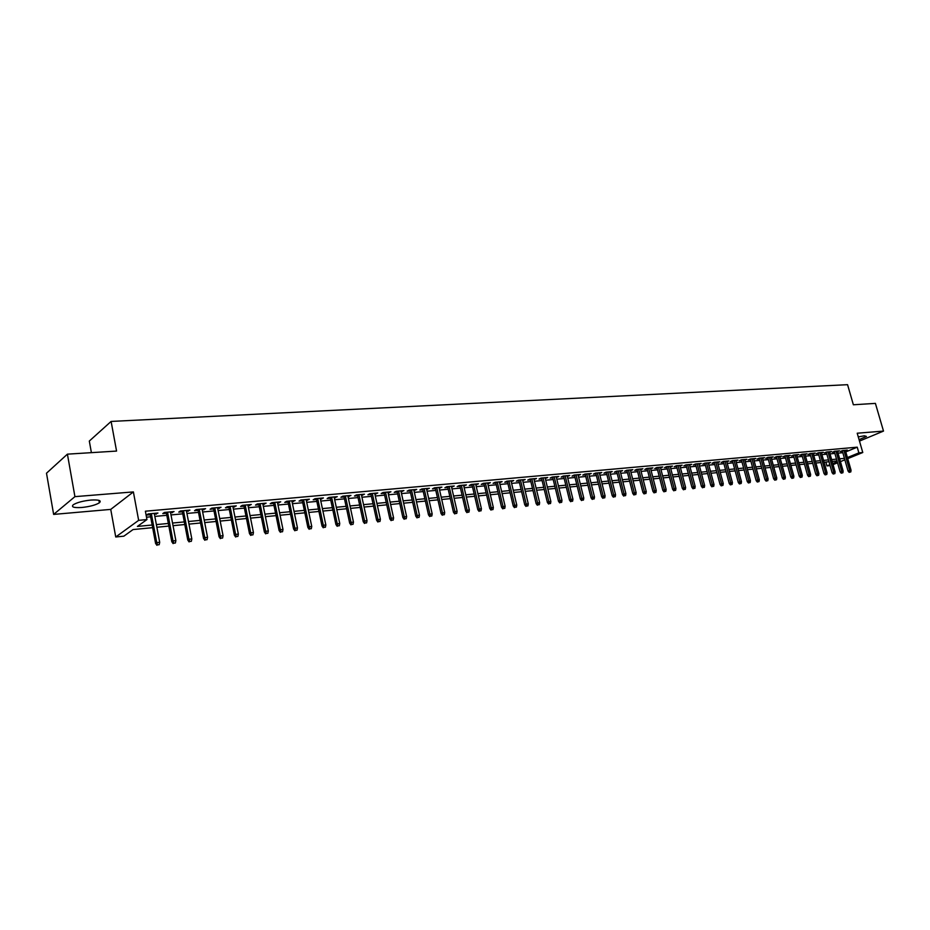 <?xml version="1.0" encoding="UTF-8"?>
<svg xmlns="http://www.w3.org/2000/svg" width="930" height="930" viewBox="0 0 930 930"><rect width="100%" height="100%" fill="white"/><g stroke="black" fill="none" stroke-linecap="round" stroke-linejoin="round"><path stroke-width="1.4" d="M81.805 507.489C89.803 506.629 95.651 505.06 99.359 502.805C101.73 500.538 98.94 499.619 91.001 500.049C82.991 500.898 77.097 502.456 73.319 504.723C70.947 507.036 73.772 507.966 81.805 507.489M859.076 439.669L866.435 436.437L864.296 435.798L858.285 436.926M152.648 527.659L133.048 529.565L123.864 536.168L115.739 536.982L138.651 520.347L146.952 519.568L137.408 526.427L152.16 525.008M110.74 509.396L133.385 491.912L74.923 496.643L67.413 454.154L46.5 473.207L53.638 514.406L110.74 509.396L115.739 536.982M91.396 452.654L89.315 441.064L111.112 421.43L847.567 384.683L853.368 404.771L875.409 403.388L883.5 431.09L857.216 433.217L862.773 452.515L847.73 458.641M830.095 465.593L826.956 465.907L829.851 464.721M825.863 462.047L826.956 465.907M74.923 496.643L53.638 514.406M859.483 441.087L883.5 431.09M154.461 514.36L157.937 513.034L148.161 513.93L146.568 515.081L150.242 514.743M170.608 512.872L174.05 511.558L164.412 512.442L162.785 513.593L166.424 513.255M186.546 511.419L189.929 510.117L180.432 510.977L178.781 512.128L182.373 511.802M202.252 509.977L205.588 508.687L196.218 509.535L194.556 510.686L198.102 510.361M217.736 508.559L221.038 507.28L211.796 508.117L210.11 509.256L213.609 508.931M233.012 507.152L236.267 505.885L227.153 506.711L225.444 507.85L228.908 507.536M248.078 505.769L251.286 504.513L242.3 505.339L240.579 506.466L243.997 506.153M262.934 504.409L266.108 503.165L257.238 503.967L255.494 505.095L258.877 504.781M277.593 503.072L280.721 501.828L271.979 502.63L270.212 503.746L273.548 503.432M292.055 501.747L295.147 500.514L286.521 501.293L284.731 502.409L288.033 502.107M306.319 500.433L309.376 499.212L300.867 499.991L299.065 501.096L302.32 500.793M320.397 499.143L323.419 497.934L315.014 498.701L313.201 499.805L316.421 499.503M334.289 497.864L337.276 496.667L328.988 497.422L327.151 498.526L330.336 498.236M347.994 496.608L350.947 495.423L342.763 496.167L340.915 497.259L344.065 496.969M361.538 495.365L364.444 494.19L356.364 494.923L354.504 496.016L357.62 495.725M374.895 494.144L377.766 492.97L369.791 493.702L367.92 494.783L371 494.504M388.077 492.935L390.925 491.772L383.055 492.493L381.161 493.574L384.206 493.295M401.097 491.738L403.911 490.587L396.134 491.296L394.227 492.377L397.25 492.098M413.943 490.563L416.733 489.413L409.061 490.122L407.131 491.191L410.118 490.912M426.638 489.401L429.393 488.262L421.813 488.948L419.872 490.017L422.836 489.75M439.169 488.25L441.89 487.122L434.403 487.808L432.462 488.866L435.38 488.599M451.55 487.111L454.235 485.995L446.842 486.669L444.889 487.727L447.783 487.46M463.768 485.995L466.43 484.879L459.129 485.553L457.165 486.599L460.025 486.344M475.846 484.89L478.473 483.786L471.266 484.437L469.278 485.495L472.115 485.228M487.773 483.798L490.366 482.693L483.251 483.344L481.252 484.391L484.065 484.135M499.55 482.717L502.119 481.624L495.086 482.263L493.086 483.309L495.864 483.054M511.198 481.647L513.732 480.566L506.78 481.205L504.769 482.24L507.513 481.984M522.695 480.589L525.206 479.52L518.336 480.147L516.313 481.182L519.033 480.926M534.053 479.555L536.54 478.485L529.751 479.101L527.729 480.136L530.414 479.88M545.282 478.52L547.747 477.462L541.039 478.078L539.005 479.101L541.667 478.857M556.384 477.509L558.814 476.451L552.188 477.055L550.142 478.078L552.78 477.834M567.347 476.497L569.753 475.451L563.208 476.055L561.15 477.067L563.754 476.823M578.181 475.509L580.564 474.463L574.089 475.056L572.031 476.067L574.612 475.835M588.899 474.521L591.248 473.486L584.854 474.079L582.784 475.079L585.342 474.846M599.49 473.556L601.815 472.533L595.491 473.103L593.421 474.102L595.956 473.87M609.952 472.591L612.265 471.58L606.011 472.149L603.93 473.149L606.441 472.917M620.31 471.638L622.588 470.627L616.404 471.196L614.312 472.196L616.799 471.963M630.54 470.708L632.795 469.697L626.681 470.255L624.588 471.254L627.053 471.022M640.654 469.778L642.886 468.778L636.852 469.336L634.748 470.313L637.19 470.092M650.663 468.86L652.872 467.871L646.896 468.418L644.792 469.394L647.21 469.173M660.556 467.953L662.741 466.965L656.836 467.511L654.72 468.488L657.115 468.267M670.181 466.29L670.379 467.046L672.506 466.081L666.659 466.616L664.543 467.581L666.915 467.372M680.016 466.163L682.155 465.198L676.377 465.721L674.262 466.697L676.61 466.476M689.583 465.291L691.711 464.326L685.991 464.849L683.864 465.814L686.189 465.605M699.046 464.407L701.15 463.466L695.5 463.977L693.362 464.942L695.675 464.733M708.404 463.547L710.497 462.605L704.905 463.117L702.766 464.082L705.056 463.872M717.669 462.687L719.739 461.768L714.205 462.268L712.066 463.233L714.333 463.024M726.83 461.838L728.876 460.931L723.412 461.431L721.262 462.384L723.505 462.175M735.897 461.001L737.932 460.106L732.515 460.606L730.364 461.547L732.596 461.35M744.86 460.176L746.883 459.292L741.524 459.78L739.373 460.722L741.582 460.524M753.73 459.35L755.73 458.478L750.429 458.967L748.278 459.908L750.463 459.711M762.519 458.537L764.495 457.688L759.252 458.165L757.09 459.095L759.264 458.897M771.202 457.734L773.167 456.886L767.982 457.362L765.82 458.304L767.971 458.106M779.805 456.944L781.758 456.107L776.62 456.572L774.458 457.502L776.585 457.316M788.315 456.153L790.244 455.328L785.164 455.793L783.002 456.723L785.106 456.525M796.743 455.375L798.649 454.561L793.615 455.026L791.453 455.944L793.546 455.758M805.078 454.607L806.973 453.805L801.997 454.259L799.823 455.177L801.904 454.991M813.332 453.852L815.215 453.05L810.274 453.503L808.112 454.421L810.169 454.235M821.492 453.096L823.364 452.305L818.481 452.759L816.308 453.666L818.354 453.48M829.583 452.352L831.432 451.573L826.607 452.015L824.433 452.922L826.456 452.736M837.593 451.608L839.43 450.841L834.64 451.283L832.466 452.189L834.477 452.003M845.8 451.887L857.228 447.179L145.394 511.209L146.952 519.568M146.51 517.196L150.625 516.813M154.845 516.417L166.807 515.313M171.004 514.918L182.757 513.837M186.93 513.453L198.497 512.372M202.635 511.988L214.005 510.942M218.131 510.558L229.303 509.524M233.407 509.14L244.392 508.129M248.473 507.745L259.272 506.745M263.33 506.373L273.955 505.385M277.989 505.013L288.44 504.048M292.45 503.676L302.727 502.723M306.714 502.351L316.828 501.421M320.792 501.049L330.743 500.131M334.695 499.759L344.472 498.852M348.401 498.492L358.027 497.597M361.933 497.236L371.407 496.364M375.301 496.004L384.613 495.144M388.484 494.783L397.656 493.935M401.504 493.574L410.525 492.737M414.362 492.389L423.243 491.563M427.044 491.214L435.786 490.401M439.576 490.052L448.19 489.25M451.957 488.901L460.431 488.122M464.186 487.773L472.521 486.995M476.253 486.646L484.472 485.89M488.18 485.541L496.271 484.797M499.968 484.46L507.931 483.716M511.605 483.379L519.452 482.647M523.102 482.31L530.832 481.601M534.471 481.263L542.074 480.554M545.701 480.217L553.187 479.531M556.791 479.194L564.173 478.508M567.765 478.171L575.031 477.509M578.6 477.171L585.761 476.509M589.318 476.183L596.363 475.532M599.897 475.195L606.848 474.556M610.371 474.23L617.218 473.591M620.717 473.277L627.471 472.649M630.947 472.324L637.596 471.708M641.072 471.382L647.617 470.778M651.07 470.464L657.533 469.859M660.963 469.545L667.333 468.952M670.751 468.639L677.017 468.057M680.423 467.744L686.607 467.174M689.99 466.86L696.093 466.29M699.465 465.976L705.463 465.419M708.823 465.116L714.74 464.558M718.088 464.256L723.924 463.71M727.248 463.407L733.003 462.873M736.316 462.57L741.989 462.036M745.29 461.733L750.882 461.222M754.16 460.908L759.671 460.397M762.949 460.094L768.378 459.594M771.633 459.292L776.992 458.804M780.235 458.502L785.525 458.013M788.745 457.711L793.964 457.223M797.173 456.932L802.311 456.456M805.508 456.153L810.576 455.688M813.762 455.398L818.76 454.933M821.934 454.631L826.863 454.177M830.025 453.887L834.884 453.433M838.023 453.143L842.824 452.701M845.51 450.876L847.335 450.12L842.603 450.55L840.429 451.457L842.417 451.271M133.385 491.912L138.651 520.347M857.228 447.179L858.867 452.875L862.773 452.515M67.413 454.154L116.564 451.073L111.112 421.43M837.023 460.954L832.164 461.431M829.002 461.733L824.073 462.222M820.911 462.524L815.912 463.012M812.727 463.326L807.659 463.814M804.462 464.128L799.323 464.628M796.103 464.942L790.895 465.453M787.675 465.767L782.386 466.279M779.154 466.593L773.783 467.116M770.54 467.441L765.099 467.964M761.833 468.29L756.323 468.825M753.033 469.139L747.441 469.685M744.151 470.01L738.478 470.557M735.165 470.882L729.411 471.44M726.086 471.766L720.25 472.335M716.914 472.661L710.985 473.242M707.637 473.568L701.627 474.149M698.256 474.486L692.164 475.079M688.77 475.404L682.597 476.009M679.191 476.346L672.913 476.95M669.495 477.288L663.137 477.904M659.696 478.241L653.244 478.869M649.791 479.206L643.235 479.845M639.77 480.182L633.121 480.833M629.633 481.17L622.891 481.833M619.392 482.17L612.544 482.833M609.022 483.182L602.07 483.856M598.536 484.204L591.48 484.89M587.934 485.239L580.773 485.937M577.193 486.285L569.927 486.995M566.347 487.343L558.965 488.064M555.361 488.413L547.863 489.145M544.236 489.494L536.633 490.238M532.995 490.587L525.276 491.342M521.614 491.703L513.767 492.458M510.093 492.819L502.13 493.598M498.434 493.958L490.343 494.748M486.634 495.109L478.415 495.911M474.684 496.271L466.337 497.085M462.582 497.457L454.107 498.282M450.341 498.643L441.727 499.48M437.937 499.852L429.195 500.7M425.382 501.072L416.5 501.944M412.664 502.316L403.643 503.2M399.795 503.572L390.623 504.467M386.752 504.839L377.429 505.746M373.535 506.129L364.06 507.059M360.154 507.431L350.529 508.373M346.599 508.757L336.811 509.71M332.859 510.093L322.908 511.07M318.932 511.454L308.818 512.442M304.831 512.825L294.554 513.825M290.532 514.22L280.081 515.243M276.047 515.627L265.41 516.673M261.353 517.068L250.554 518.115M246.462 518.51L235.476 519.591M231.372 519.986L220.189 521.079M216.062 521.474L204.693 522.59M200.543 522.986L188.976 524.113M184.803 524.52L173.038 525.671M168.842 526.078L156.868 527.252M832.757 463.535L837.233 461.71M844.859 459.815L840.441 461.617M837.546 462.791L833.059 464.616M847.428 457.548L858.867 452.875M156.38 524.601L168.342 523.451M172.538 523.044L184.303 521.916M188.476 521.509L200.043 520.393M204.193 519.998L215.562 518.905M219.689 518.51L230.861 517.429M234.965 517.034L245.962 515.976M250.042 515.58L260.842 514.546M264.911 514.15L275.536 513.128M279.57 512.744L290.021 511.733M294.031 511.349L304.319 510.361M308.307 509.977L318.42 509.001M322.396 508.617L332.336 507.664M336.288 507.28L346.076 506.339M350.005 505.955L359.631 505.037M363.549 504.653L373.011 503.746M376.906 503.374L386.229 502.467M390.1 502.095L399.272 501.212M403.12 500.851L412.141 499.98M415.977 499.608L424.859 498.747M428.672 498.387L437.414 497.55M441.204 497.178L449.818 496.353M453.584 495.992L462.059 495.167M465.814 494.807L474.161 494.004M477.892 493.644L486.099 492.853M489.819 492.505L497.899 491.726M501.596 491.366L509.559 490.598M513.244 490.25L521.079 489.494M524.741 489.134L532.46 488.39M536.11 488.041L543.713 487.308M547.34 486.96L554.826 486.239M558.43 485.89L565.812 485.181M569.404 484.832L576.67 484.135M580.239 483.798L587.4 483.1M590.957 482.763L598.002 482.077M601.547 481.74L608.487 481.077M612.01 480.729L618.857 480.078M622.356 479.741L629.11 479.09M632.598 478.752L639.236 478.113M642.711 477.776L649.256 477.148M652.709 476.811L659.172 476.195M662.602 475.858L668.972 475.253M672.39 474.916L678.656 474.323M682.062 473.986L688.246 473.393M691.629 473.068L697.721 472.487M701.104 472.161L707.102 471.58M710.462 471.254L716.379 470.685M719.727 470.359L725.563 469.801M728.888 469.487L734.642 468.929M737.955 468.604L743.616 468.057M746.918 467.744L752.51 467.209M755.788 466.895L761.31 466.36M764.576 466.046L770.005 465.523M773.26 465.209L778.619 464.698M781.863 464.384L787.152 463.872M790.372 463.559L795.58 463.059M798.8 462.756L803.938 462.257M807.135 461.954L812.204 461.466M815.378 461.152L820.388 460.675M823.55 460.373L828.479 459.897M831.641 459.594L836.5 459.118M839.639 458.816L844.44 458.362M676.412 465.721L682.329 488.355L685.608 487.494L680.039 466.163M660.428 467.174L660.625 467.941M650.558 468.081L650.768 468.848M640.584 468.987L640.782 469.766M630.494 469.906L630.703 470.685M620.298 470.836L620.496 471.626M609.975 471.777L610.173 472.568M599.536 472.731L599.734 473.533M588.981 473.696L589.178 474.498M578.297 474.672L578.495 475.474M567.498 475.66L567.695 476.462M556.558 476.66L556.756 477.474M545.503 477.671L545.701 478.485M534.308 478.683L534.506 479.508M522.986 479.717L523.183 480.543M511.523 480.764L511.721 481.601M499.922 481.821L500.119 482.658M488.169 482.903L488.366 483.74M476.288 483.984L476.486 484.832M464.256 485.076L464.454 485.937M452.073 486.192L452.271 487.053M439.739 487.32L439.937 488.18M427.254 488.459L427.451 489.331M414.606 489.61L414.803 490.482M401.795 490.784L401.993 491.656M388.821 491.958L389.019 492.853M375.685 493.167L375.883 494.051M362.375 494.376L362.572 495.272M348.89 495.609L349.087 496.515M335.23 496.853L335.428 497.759M321.396 498.12L321.594 499.038M307.377 499.398L307.563 500.317M293.159 500.689L293.357 501.619M278.756 502.002L278.954 502.944M264.155 503.339L264.353 504.281M249.356 504.688L249.554 505.641M234.36 506.06L234.546 507.013M219.143 507.443L219.341 508.408M203.728 508.85L203.914 509.826M188.093 510.279L188.279 511.256M172.224 511.733L172.41 512.709M156.147 513.197L156.333 514.185M842.255 450.701L848.055 471.033L849.636 470.406L843.929 450.434M850.032 471.998L849.148 472.347L850.811 471.917L850.032 471.998L849.636 470.406L851.055 470.255L845.347 450.306M848.055 471.033L849.148 472.347M850.811 471.917L851.055 470.255M834.315 451.422L840.127 471.859L841.697 471.231L835.989 451.155M842.092 472.835L841.22 473.184L842.894 472.742L842.092 472.835L841.697 471.231L843.138 471.08L837.419 451.027M840.127 471.859L841.22 473.184M842.894 472.742L843.138 471.08M826.282 452.143L832.106 472.696L833.687 472.068L827.967 451.887M834.082 473.672L833.21 474.021L834.884 473.591L834.082 473.672L833.687 472.068L835.128 471.917L829.421 451.759M832.106 472.696L833.21 474.021M834.884 473.591L835.128 471.917M818.179 452.887L824.015 473.544L825.584 472.905L819.865 452.631M825.991 474.521L825.119 474.881L826.805 474.44L825.991 474.521L825.584 472.905L827.049 472.754L821.33 452.492M824.015 473.544L825.119 474.881M826.805 474.44L827.049 472.754M809.995 453.619L815.831 474.393L817.412 473.754L811.681 453.375M817.819 475.381L816.935 475.742L818.633 475.3L817.819 475.381L817.412 473.754L818.888 473.603L813.157 453.247M815.831 474.393L816.935 475.742M818.633 475.3L818.888 473.603M801.73 454.375L807.577 475.265L809.147 474.625L803.404 454.131M809.553 476.253L808.682 476.613L810.39 476.172L809.553 476.253L809.147 474.625L810.635 474.463L804.903 453.991M807.577 475.265L808.682 476.613M810.39 476.172L810.635 474.463M793.371 455.13L799.23 476.137L800.8 475.486L795.057 454.898M801.207 477.137L800.335 477.485L802.044 477.044L801.207 477.137L800.8 475.486L802.311 475.335L796.568 454.758M799.23 476.137L800.335 477.485M802.044 477.044L802.311 475.335M784.932 455.898L790.791 477.009L792.36 476.369L786.617 455.665M792.779 478.02L791.907 478.38L793.627 477.927L792.779 478.02L792.36 476.369L793.883 476.207L788.14 455.526M790.791 477.009L791.907 478.38M793.627 477.927L793.883 476.207M776.411 456.665L782.269 477.904L783.839 477.253L778.085 456.444M784.257 478.915L783.386 479.276L785.118 478.822L784.257 478.915L783.839 477.253L785.373 477.102L779.631 456.305M782.269 477.904L783.386 479.276M785.118 478.822L785.373 477.102M767.785 457.444L773.655 478.799L775.225 478.16L769.47 457.235M775.655 479.822L774.783 480.182L776.515 479.729L775.655 479.822L775.225 478.16L776.783 477.997L771.028 457.083M773.655 478.799L774.783 480.182M776.515 479.729L776.783 477.997M759.078 458.234L764.96 479.717L766.518 479.066L760.763 458.025M766.959 480.74L766.088 481.101L767.831 480.647L766.959 480.74L766.518 479.066L768.099 478.904L762.333 457.886M764.96 479.717L766.088 481.101M767.831 480.647L768.099 478.904M750.278 459.036L756.171 480.636L757.729 479.973L751.963 458.827M758.159 481.659L757.299 482.031L759.043 481.566L758.159 481.659L757.729 479.973L759.322 479.81L753.556 458.676M756.171 480.636L757.299 482.031M759.043 481.566L759.322 479.81M741.396 459.839L747.278 481.566L748.836 480.903L743.07 459.641M749.278 482.6L748.418 482.961L750.173 482.507L749.278 482.6L748.836 480.903L750.452 480.74L744.674 459.49M747.278 481.566L748.418 482.961M750.173 482.507L750.452 480.74M732.398 460.652L738.304 482.496L739.862 481.845L734.084 460.455M740.303 483.542L739.431 483.914L741.198 483.449L740.303 483.542L739.862 481.845L741.477 481.67L735.711 460.315M738.304 482.496L739.431 483.914M741.198 483.449L741.477 481.67M723.319 461.466L729.225 483.449L730.771 482.786L724.993 461.292M731.224 484.495L730.364 484.867L732.143 484.402L731.224 484.495L730.771 482.786L732.422 482.612L726.644 461.141M729.225 483.449L730.364 484.867M732.143 484.402L732.422 482.612M714.135 462.303L720.041 484.402L721.599 483.74L715.821 462.129M722.052 485.46L721.192 485.832L722.97 485.367L722.052 485.46L721.599 483.74L723.261 483.565L717.472 461.978M720.041 484.402L721.192 485.832M722.97 485.367L723.261 483.565M704.859 463.14L710.776 485.379L712.322 484.716L706.533 462.977M712.775 486.437L713.717 486.344L712.775 486.437L712.322 484.716L713.996 484.53L708.218 462.815M710.776 485.379L711.915 486.809M713.717 486.344L713.996 484.53M695.477 463.989L701.394 486.355L702.941 485.693L697.151 463.826M703.406 487.425L704.347 487.332L703.406 487.425L702.941 485.693L704.638 485.507L698.849 463.675M701.394 486.355L702.545 487.797M704.347 487.332L704.638 485.507M685.991 464.849L691.92 487.343L693.455 486.681L687.665 464.698M693.931 488.424L694.884 488.32L693.931 488.424L693.455 486.681L695.175 486.495L689.386 464.535M691.92 487.343L693.071 488.796M694.884 488.32L695.175 486.495M684.352 489.436L685.305 489.331L684.352 489.436L678.086 465.57M682.329 488.355L683.492 489.808M685.305 489.331L685.608 487.494M666.717 466.604L672.646 489.366L674.18 488.68L668.391 466.453M674.657 490.459L675.633 490.354L674.657 490.459L674.18 488.68L675.936 488.506L670.135 466.29M672.646 489.366L673.808 490.831M675.633 490.354L675.936 488.506M656.917 467.499L662.846 490.389L664.38 489.703L658.58 467.348M664.869 491.482L665.845 491.377L664.869 491.482L664.38 489.703L666.147 489.517L660.358 467.186M662.846 490.389L664.008 491.865M665.845 491.377L666.147 489.517M647.013 468.406L652.941 491.424L654.464 490.738L648.675 468.255M654.952 492.528L655.952 492.423L654.952 492.528L654.464 490.738L656.255 490.552L650.465 468.092M652.941 491.424L654.104 492.9M655.952 492.423L656.255 490.552M636.992 469.313L642.921 492.47L644.444 491.784L638.643 469.162M644.943 493.586L645.943 493.481L644.943 493.586L644.444 491.784L646.257 491.598L640.456 468.999M642.921 492.47L644.095 493.958M645.943 493.481L646.257 491.598M626.855 470.243L632.784 493.528L634.307 492.842L628.506 470.092M634.806 494.644L635.829 494.539L634.806 494.644L634.307 492.842L636.143 492.656L630.342 469.929M632.784 493.528L633.958 495.027M635.829 494.539L636.143 492.656M616.602 471.173L622.53 494.597L624.053 493.911L618.252 471.033M624.565 495.725L625.588 495.62L624.565 495.725L624.053 493.911L625.902 493.714L620.112 470.859M622.53 494.597L623.716 496.109M625.588 495.62L625.902 493.714M606.244 472.126L612.173 495.678L613.684 494.993L607.883 471.975M614.195 496.818L615.242 496.713L614.195 496.818L613.684 494.993L615.555 494.795L609.755 471.801M612.173 495.678L613.358 497.201M615.242 496.713L615.555 494.795M595.758 473.079L601.687 496.783L603.186 496.085L597.397 472.928M603.71 497.922L604.767 497.806L603.71 497.922L603.186 496.085L605.093 495.888L599.292 472.754M601.687 496.783L602.873 498.306M604.767 497.806L605.093 495.888M585.144 474.044L591.073 497.887L592.573 497.19L586.784 473.905M593.108 499.038L594.165 498.922L593.108 499.038L592.573 497.19L594.503 496.992L588.702 473.719M591.073 497.887L592.271 499.422M594.165 498.922L594.503 496.992M574.415 475.032L580.343 499.003L581.843 498.306L576.042 474.881M582.378 500.166L583.447 500.049L582.378 500.166L581.843 498.306L583.784 498.108L577.983 474.707M580.343 499.003L581.541 500.549M583.447 500.049L583.784 498.108M563.557 476.021L569.486 500.142L570.974 499.445L565.184 475.869M571.52 501.305L572.601 501.2L571.52 501.305L570.974 499.445L572.938 499.236L567.149 475.695M569.486 500.142L570.683 501.7M572.601 501.2L572.938 499.236M552.583 477.02L558.5 501.293L559.988 500.584L554.199 476.869M560.534 502.467L561.639 502.351L560.534 502.467L559.988 500.584L561.976 500.375L556.187 476.695M558.5 501.293L559.709 502.851M561.639 502.351L561.976 500.375M541.469 478.032L547.386 502.456L548.863 501.747L543.074 477.892M549.409 503.642L550.537 503.514L549.409 503.642L548.863 501.747L550.874 501.537L545.085 477.706M547.386 502.456L548.595 504.025M550.537 503.514L550.874 501.537M530.216 479.066L536.133 503.63L537.61 502.921L531.821 478.915M538.168 504.816L539.295 504.699L538.168 504.816L537.61 502.921L539.644 502.712L533.855 478.729M536.133 503.63L537.342 505.211M539.295 504.699L539.644 502.712M518.835 480.101L524.753 504.816L526.217 504.107L520.44 479.95M526.775 506.013L527.926 505.897L526.775 506.013L526.217 504.107L528.275 503.886L522.497 479.764M524.753 504.816L525.962 506.408M527.926 505.897L528.275 503.886M507.315 481.147L513.232 506.025L514.685 505.304L508.908 481.008M515.255 507.234L516.417 507.106L515.255 507.234L514.685 505.304L516.778 505.095L511 480.81M513.232 506.025L514.441 507.629M516.417 507.106L516.778 505.095M495.667 482.217L501.561 507.245L503.025 506.525L497.248 482.066M503.595 508.454L504.769 508.338L503.595 508.454L503.025 506.525L505.13 506.304L499.352 481.88M501.561 507.245L502.793 508.861M504.769 508.338L505.13 506.304M483.867 483.286L489.761 508.478L491.203 507.757L485.437 483.147M491.796 509.698L492.981 509.57L491.796 509.698L491.203 507.757L493.342 507.536L487.576 482.949M489.761 508.478L490.982 510.105M492.981 509.57L493.342 507.536M471.917 484.379L477.811 509.721L479.252 509.001L473.486 484.239M479.845 510.954L481.043 510.837L479.845 510.954L479.252 509.001L481.415 508.78L475.649 484.042M477.811 509.721L479.043 511.361M481.043 510.837L481.415 508.78M459.827 485.483L465.709 510.989L467.139 510.268L461.385 485.344M467.744 512.232L468.952 512.105L467.744 512.232L467.139 510.268L469.336 510.035L463.57 485.146M465.709 510.989L466.941 512.639M468.952 512.105L469.336 510.035M447.586 486.599L453.456 512.267L454.886 511.535L449.132 486.46M455.491 513.523L456.723 513.395L455.491 513.523L454.886 511.535L457.107 511.314L451.352 486.262M453.456 512.267L454.7 513.93M456.723 513.395L457.107 511.314M435.182 487.739L441.053 513.569L442.471 512.837L436.728 487.587M443.087 514.825L444.331 514.697L443.087 514.825L442.471 512.837L444.714 512.604L438.972 487.39M441.053 513.569L442.296 515.232M444.331 514.697L444.714 512.604M422.639 488.878L428.498 514.883L429.904 514.139L424.173 488.738M430.52 516.15L431.787 516.022L430.52 516.15L429.904 514.139L432.183 513.906L426.44 488.529M428.498 514.883L429.741 516.557M431.787 516.022L432.183 513.906M409.921 490.04L415.78 516.208L417.175 515.476L411.455 489.901M417.803 517.487L419.081 517.359L417.803 517.487L417.175 515.476L419.476 515.232L413.757 489.692M415.78 516.208L417.024 517.894M419.081 517.359L419.476 515.232M397.052 491.214L402.888 517.557L404.283 516.813L398.563 491.075M404.922 518.847L406.212 518.707L404.922 518.847L404.283 516.813L406.619 516.569L400.9 490.866M402.888 517.557L404.143 519.254M406.212 518.707L406.619 516.569M384.009 492.4L389.844 518.917L391.228 518.173L385.52 492.261M391.867 520.219L393.181 520.079L391.867 520.219L391.228 518.173L393.588 517.929L387.88 492.051M389.844 518.917L391.1 520.626M393.181 520.079L393.588 517.929M370.803 493.609L376.627 520.3L377.999 519.556L372.302 493.47M378.65 521.614L379.975 521.474L378.65 521.614L377.999 519.556L380.393 519.3L374.697 493.249M376.627 520.3L377.882 522.021M379.975 521.474L380.393 519.3M357.434 494.83L363.235 521.695L364.595 520.951L358.91 494.69M365.257 523.02L366.606 522.881L365.257 523.02L364.595 520.951L367.025 520.695L361.34 494.469M363.235 521.695L364.502 523.439M366.606 522.881L367.025 520.695M343.879 496.062L349.668 523.113L351.017 522.369L345.356 495.934M351.691 524.45L353.051 524.299L351.691 524.45L351.017 522.369L353.47 522.114L347.808 495.702M349.668 523.113L350.936 524.869M353.051 524.299L353.47 522.114M330.138 497.318L335.928 524.555L337.265 523.799L331.603 497.19M337.939 525.892L339.322 525.752L337.939 525.892L337.265 523.799L339.752 523.544L334.091 496.957M335.928 524.555L337.195 526.31M339.322 525.752L339.752 523.544M316.235 498.585L322.001 526.008L323.326 525.252L317.676 498.457M324.012 527.356L325.407 527.217L324.012 527.356L323.326 525.252L325.849 524.985L320.199 498.224M322.001 526.008L323.268 527.775M325.407 527.217L325.849 524.985M302.134 499.875L307.877 527.484L309.19 526.729L303.575 499.747M309.888 528.845L311.306 528.693L309.888 528.845L309.19 526.729L311.748 526.461L306.121 499.515M307.877 527.484L309.155 529.263M311.306 528.693L311.748 526.461M287.847 501.177L293.578 528.984L294.88 528.217L289.265 501.049M295.577 530.356L297.019 530.205L295.577 530.356L294.88 528.217L297.472 527.949L291.857 500.817M293.578 528.984L294.856 530.774M297.019 530.205L297.472 527.949M273.362 502.502L279.081 530.495L280.36 529.728L274.769 502.374M281.081 531.879L282.534 531.727L281.081 531.879L280.36 529.728L282.987 529.449L277.396 502.13M279.081 530.495L280.36 532.297M282.534 531.727L282.987 529.449M258.68 503.839L264.376 532.03L265.655 531.263L260.086 503.711M266.375 533.425L267.863 533.274L266.375 533.425L265.655 531.263L268.317 530.984L262.737 503.467M264.376 532.03L265.666 533.855M267.863 533.274L268.317 530.984M243.8 505.199L249.484 533.588L250.74 532.82L245.183 505.071M251.472 534.994L252.972 534.831L251.472 534.994L250.74 532.82L253.437 532.53L247.88 504.827M249.484 533.588L250.775 535.424M252.972 534.831L253.437 532.53M228.722 506.571L234.372 535.169L235.616 534.39L230.082 506.443M236.359 536.587L237.882 536.424L236.359 536.587L235.616 534.39L238.359 534.111L232.814 506.199M234.372 535.169L235.674 537.017M237.882 536.424L238.359 534.111M213.423 507.966L219.062 536.773L220.282 535.994L214.772 507.85M221.038 538.203L222.584 538.04L221.038 538.203L220.282 535.994L223.061 535.703L217.55 507.594M219.062 536.773L220.364 538.633M222.584 538.04L223.061 535.703M197.916 509.384L203.531 538.389L204.74 537.61L199.253 509.268M205.507 539.83L207.065 539.667L205.507 539.83L204.74 537.61L207.553 537.319L202.066 509.001M203.531 538.389L204.833 540.26M207.065 539.667L207.553 537.319M182.187 510.814L187.767 540.039L188.976 539.249L183.501 510.698M189.743 541.493L191.336 541.33L189.743 541.493L188.976 539.249L191.824 538.958L186.36 510.442M187.767 540.039L189.081 541.923M191.336 541.33L191.824 538.958M166.238 512.279L171.794 541.702L172.98 540.923L167.54 512.151M173.77 543.178L175.375 543.004L173.77 543.178L172.98 540.923L175.875 540.621L170.423 511.895M171.794 541.702L173.108 543.608M175.375 543.004L175.875 540.621M150.056 513.755L155.589 543.399L156.752 542.609L151.334 513.639M157.554 544.875L159.181 544.713L157.554 544.875L156.752 542.609L159.693 542.306L154.275 513.372M155.589 543.399L156.903 545.317M159.181 544.713L159.693 542.306M99.359 502.805L98.917 500.352"/></g></svg>
